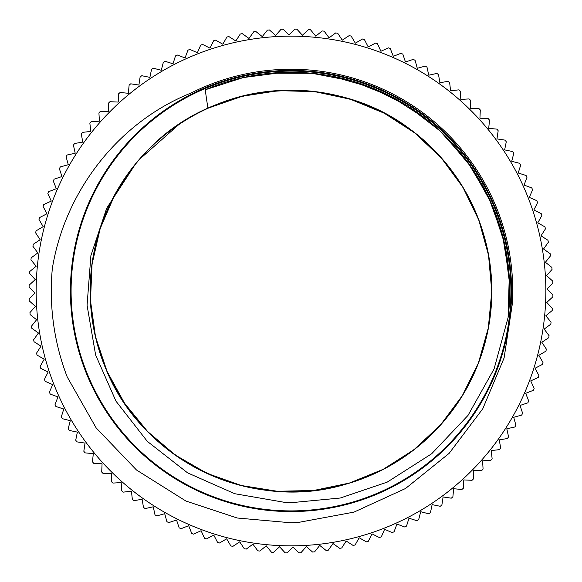 <?xml version="1.0" encoding="UTF-8"?>
<svg xmlns="http://www.w3.org/2000/svg" width="582" height="582" viewBox="0 0 582 582"><rect width="100%" height="100%" fill="white"/><g stroke="black" fill="none" stroke-linecap="round" stroke-linejoin="round"><path stroke-width="0.87" d="M134.791 164.888L114.581 195.225L100.14 228.697L92.043 264.228L90.486 300.647L95.506 336.745L107.03 371.323L124.577 403.275L147.61 431.517L175.393 455.109L206.966 473.333L241.312 485.512L277.308 491.273L313.749 490.481L349.426 483.053L383.196 469.325L413.926 449.733L440.581 424.875L462.341 395.629L478.433 362.928L488.327 327.848L491.768 291.56L488.545 255.258L478.819 220.127L462.93 187.324L441.331 157.969L414.806 132.965L384.2 113.184L350.502 99.282L314.855 91.65L278.436 90.647L242.418 96.234L207.985 108.208A200.754 200.754 0 0 0 135.373 164.182L106.673 208.269L90.901 255.607L87.067 305.281L95.623 354.984L115.964 401.158L147.311 441.367L187.542 472.831L234.772 493.718L285.609 502.521L291 502.71L340.31 498.017L387.197 482.129L431.684 453.756L468.001 415.424L494.082 368.93L508.13 317.386A218.73 218.73 0 0 0 205.286 89.766A534.953 466.444 164.1 0 0 207.985 108.208C267.946 80.462 341.365 85.27 397.186 120.605C453.494 155.147 490.168 218.956 491.681 284.998C494.125 351.004 461.322 416.894 407.189 454.738C353.587 493.347 280.56 502.542 219.065 478.44C157.227 455.211 109.11 399.514 95.099 334.963C80.178 270.615 99.886 199.699 145.864 152.273C213.616 78.228 337.807 69.484 415.272 133.307C467.441 173.822 496.883 241.283 491.128 307.085C486.305 372.96 446.459 434.849 388.492 466.517C330.976 499 257.382 500.12 198.898 469.405C139.993 439.519 98.285 378.875 91.454 313.167C83.699 247.568 111.075 179.249 161.985 137.163C212.299 94.364 284.343 79.305 347.585 98.365C411.096 116.538 463.548 168.169 482.718 231.381C502.775 294.317 488.858 366.595 446.852 417.57C405.574 469.143 337.691 497.595 271.976 490.866C206.181 485.075 144.882 444.328 114.072 385.902C82.44 327.913 82.397 254.312 113.97 196.287C144.722 137.825 205.97 97.012 271.765 91.148C337.465 84.361 405.378 112.733 446.714 164.262C488.771 215.195 502.775 287.457 482.784 350.408C463.679 413.642 411.285 465.331 347.796 483.569C252.173 514.052 140.117 459.802 104.716 365.882C79.647 304.772 87.693 231.614 125.45 177.408C162.436 122.678 227.802 88.842 293.837 90.246C359.894 90.712 424.278 126.389 459.7 182.137C495.908 237.391 501.88 310.744 475.094 371.127C449.159 431.88 391.395 477.495 326.291 488.647C261.347 500.716 191.369 477.909 146.017 429.887C99.988 382.505 80.2 311.61 95.055 247.248C108.994 182.683 157.053 126.934 218.861 103.632C294.827 73.252 387.881 95.877 441.28 157.911L441.403 158.042M67.265 377.092A239.726 239.726 0 0 1 52.322 268.629C64.777 191.333 118.291 122.169 191.063 93.025M191.071 93.04A221.749 221.749 0 0 1 512.4 303.44L504.092 357.981L482.769 408.768L449.078 453.414L405.523 488.509L353.965 512.124L298.144 522.476L291 522.789L237.238 518.009L185.949 501.051L136.501 470.009L96.154 427.894L67.286 377.085M291 511.571A220.571 220.571 0 0 0 482.02 180.711A220.571 220.571 0 0 0 99.98 180.711A220.571 220.571 0 0 0 291 511.571M291 510.909A219.909 219.909 0 0 1 100.555 181.046A219.909 219.909 0 0 1 481.445 181.046A219.909 219.909 0 0 1 291 510.909M205.286 89.766L243.283 77.566L282.867 72.423M331.005 75.958L370.632 87.293L407.444 105.822L440.079 130.965L467.47 161.76L488.574 197.138L502.652 235.87L509.265 276.545L508.086 317.728M444.961 135.635L471.42 167.369L491.477 203.482L504.325 242.745L509.606 283.725M270.776 73.208L312.09 73.303L352.656 81.124L391.002 96.481L425.806 118.75M139.389 159.41L179.125 124.308M306.387 546.563L312.563 552.042A261.929 261.929 0 0 0 314.593 551.86L319.736 545.407L326.196 550.55A261.929 261.929 0 0 0 328.212 550.274L333.013 543.552L339.735 548.353A261.929 261.929 0 0 0 341.729 547.968L346.174 541.005L353.136 545.45A261.929 261.929 0 0 0 355.107 544.963L359.181 537.775L366.369 541.849A261.929 261.929 0 0 0 368.311 541.26L372.007 533.869L379.391 537.564A261.929 261.929 0 0 0 381.305 536.866L384.607 529.3L392.173 532.595A261.929 261.929 0 0 0 394.05 531.803L396.946 524.069L404.679 526.972A261.929 261.929 0 0 0 406.512 526.084L409.001 518.206L416.872 520.701A261.929 261.929 0 0 0 418.654 519.711L420.728 511.724L428.723 513.797A261.929 261.929 0 0 0 430.447 512.72L432.106 504.63L440.196 506.282A261.929 261.929 0 0 0 441.862 505.118L443.091 496.955L451.254 498.177A261.929 261.929 0 0 0 452.861 496.926L453.662 488.713L461.882 489.506A261.929 261.929 0 0 0 463.418 488.174L463.789 479.924L472.038 480.296A261.929 261.929 0 0 0 473.501 478.884L473.435 470.627L481.692 470.562A261.929 261.929 0 0 0 483.082 469.07L482.587 460.828L490.83 460.333A261.929 261.929 0 0 0 492.139 458.776L491.215 450.57L499.421 449.646A261.929 261.929 0 0 0 500.644 448.016L499.291 439.876L507.439 438.515A261.929 261.929 0 0 0 508.573 436.835L506.798 428.767L514.859 426.992A261.929 261.929 0 0 0 515.907 425.246L513.71 417.287L521.668 415.09A261.929 261.929 0 0 0 522.629 413.293L520.017 405.458L527.845 402.846A261.929 261.929 0 0 0 528.711 400.998L525.692 393.316L533.374 390.296A261.929 261.929 0 0 0 534.138 388.412L530.726 380.89L538.241 377.471A261.929 261.929 0 0 0 538.903 375.55L535.098 368.224L542.431 364.412A261.929 261.929 0 0 0 542.991 362.462L538.808 355.34L545.923 351.157A261.929 261.929 0 0 0 546.389 349.171L541.835 342.281L548.724 337.735A261.929 261.929 0 0 0 549.081 335.727L544.177 329.085L550.819 324.181A261.929 261.929 0 0 0 551.067 322.159L545.821 315.786L552.202 310.533A261.929 261.929 0 0 0 552.34 308.504L546.767 302.414L552.864 296.842A261.929 261.929 0 0 0 552.9 294.805L547.015 289.014L552.813 283.128A261.929 261.929 0 0 0 552.74 281.091L546.563 275.613L552.042 269.437A261.929 261.929 0 0 0 551.86 267.407L545.407 262.264L550.55 255.804A261.929 261.929 0 0 0 550.274 253.788L543.552 248.987L548.353 242.265A261.929 261.929 0 0 0 547.968 240.271L541.005 235.826L545.45 228.864A261.929 261.929 0 0 0 544.963 226.893L537.775 222.819L541.849 215.631A261.929 261.929 0 0 0 541.26 213.689L533.869 209.993L537.564 202.609A261.929 261.929 0 0 0 536.866 200.695L529.3 197.393L532.595 189.827A261.929 261.929 0 0 0 531.803 187.95L524.069 185.054L526.972 177.321A261.929 261.929 0 0 0 526.084 175.488L518.206 173L520.701 165.128A261.929 261.929 0 0 0 519.711 163.346L511.724 161.272L513.797 153.277A261.929 261.929 0 0 0 512.72 151.553L504.63 149.894L506.282 141.804A261.929 261.929 0 0 0 505.118 140.138L496.955 138.909L498.177 130.746A261.929 261.929 0 0 0 496.926 129.139L488.713 128.338L489.506 120.118A261.929 261.929 0 0 0 488.174 118.583L479.924 118.211L480.296 109.962A261.929 261.929 0 0 0 478.884 108.499L470.627 108.565L470.562 100.308A261.929 261.929 0 0 0 469.07 98.918L460.828 99.413L460.333 91.17A261.929 261.929 0 0 0 458.776 89.861L450.57 90.785L449.646 82.579A261.929 261.929 0 0 0 448.016 81.356L439.876 82.709L438.515 74.561A261.929 261.929 0 0 0 436.835 73.427L428.767 75.202L426.992 67.141A261.929 261.929 0 0 0 425.246 66.093L417.287 68.29L415.09 60.332A261.929 261.929 0 0 0 413.293 59.371L405.458 61.983L402.846 54.155A261.929 261.929 0 0 0 400.998 53.289L393.316 56.309L390.296 48.626A261.929 261.929 0 0 0 388.412 47.862L380.89 51.274L377.471 43.759A261.929 261.929 0 0 0 375.55 43.097L368.224 46.902L364.412 39.569A261.929 261.929 0 0 0 362.462 39.009L355.34 43.192L351.157 36.077A261.929 261.929 0 0 0 349.171 35.611L342.281 40.165L337.735 33.276A261.929 261.929 0 0 0 335.727 32.919L329.085 37.823L324.181 31.181A261.929 261.929 0 0 0 322.159 30.933L315.786 36.179L310.533 29.798A261.929 261.929 0 0 0 308.504 29.66L302.414 35.233L296.842 29.136A261.929 261.929 0 0 0 294.805 29.1L289.014 34.985L283.128 29.187A261.929 261.929 0 0 0 281.091 29.26L275.613 35.437L269.437 29.958A261.929 261.929 0 0 0 267.407 30.14L262.264 36.593L255.804 31.45A261.929 261.929 0 0 0 253.788 31.726L248.987 38.448L242.265 33.647A261.929 261.929 0 0 0 240.271 34.032L235.826 40.995L228.864 36.55A261.929 261.929 0 0 0 226.893 37.037L222.819 44.225L215.631 40.151A261.929 261.929 0 0 0 213.689 40.74L209.993 48.131L202.609 44.436A261.929 261.929 0 0 0 200.695 45.134L197.393 52.7L189.827 49.405A261.929 261.929 0 0 0 187.95 50.198L185.054 57.931L177.321 55.028A261.929 261.929 0 0 0 175.488 55.916L173 63.794L165.128 61.299A261.929 261.929 0 0 0 163.346 62.289L161.272 70.276L153.277 68.203A261.929 261.929 0 0 0 151.553 69.28L149.894 77.37L141.804 75.718A261.929 261.929 0 0 0 140.138 76.882L138.909 85.045L130.746 83.823A261.929 261.929 0 0 0 129.139 85.074L128.338 93.287L120.118 92.494A261.929 261.929 0 0 0 118.583 93.826L118.211 102.076L109.962 101.705A261.929 261.929 0 0 0 108.499 103.116L108.565 111.373L100.308 111.438A261.929 261.929 0 0 0 98.918 112.93L99.413 121.172L91.17 121.667A261.929 261.929 0 0 0 89.861 123.224L90.785 131.43L82.579 132.354A261.929 261.929 0 0 0 81.356 133.984L82.709 142.124L74.561 143.485A261.929 261.929 0 0 0 73.427 145.165L75.202 153.233L67.141 155.008A261.929 261.929 0 0 0 66.093 156.754L68.29 164.713L60.332 166.91A261.929 261.929 0 0 0 59.371 168.707L61.983 176.542L54.155 179.154A261.929 261.929 0 0 0 53.289 181.002L56.309 188.684L48.626 191.704A261.929 261.929 0 0 0 47.862 193.588L51.274 201.11L43.759 204.529A261.929 261.929 0 0 0 43.097 206.45L46.902 213.776L39.569 217.588A261.929 261.929 0 0 0 39.009 219.538L43.192 226.66L36.077 230.843A261.929 261.929 0 0 0 35.611 232.829L40.165 239.719L33.276 244.265A261.929 261.929 0 0 0 32.919 246.273L37.823 252.915L31.181 257.819A261.929 261.929 0 0 0 30.933 259.841L36.179 266.214L29.798 271.467A261.929 261.929 0 0 0 29.66 273.496L35.233 279.586L29.136 285.158A261.929 261.929 0 0 0 29.1 287.195L34.985 292.986L29.187 298.872A261.929 261.929 0 0 0 29.26 300.909L35.437 306.387L29.958 312.563A261.929 261.929 0 0 0 30.14 314.593L36.593 319.736L31.45 326.196A261.929 261.929 0 0 0 31.726 328.212L38.448 333.013L33.647 339.735A261.929 261.929 0 0 0 34.032 341.729L40.995 346.174L36.55 353.136A261.929 261.929 0 0 0 37.037 355.107L44.225 359.181L40.151 366.369A261.929 261.929 0 0 0 40.74 368.311L48.131 372.007L44.436 379.391A261.929 261.929 0 0 0 45.134 381.305L52.7 384.607L49.405 392.173A261.929 261.929 0 0 0 50.198 394.05L57.931 396.946L55.028 404.679A261.929 261.929 0 0 0 55.916 406.512L63.794 409.001L61.299 416.872A261.929 261.929 0 0 0 62.289 418.654L70.276 420.728L68.203 428.723A261.929 261.929 0 0 0 69.28 430.447L77.37 432.106L75.718 440.196A261.929 261.929 0 0 0 76.882 441.862L85.045 443.091L83.823 451.254A261.929 261.929 0 0 0 85.074 452.861L93.287 453.662L92.494 461.882A261.929 261.929 0 0 0 93.826 463.418L102.076 463.789L101.705 472.038A261.929 261.929 0 0 0 103.116 473.501L111.373 473.435L111.438 481.692A261.929 261.929 0 0 0 112.93 483.082L121.172 482.587L121.667 490.83A261.929 261.929 0 0 0 123.224 492.139L131.43 491.215L132.354 499.421A261.929 261.929 0 0 0 133.984 500.644L142.124 499.291L143.485 507.439A261.929 261.929 0 0 0 145.165 508.573L153.233 506.798L155.008 514.859A261.929 261.929 0 0 0 156.754 515.907L164.713 513.71L166.91 521.668A261.929 261.929 0 0 0 168.707 522.629L176.542 520.017L179.154 527.845A261.929 261.929 0 0 0 181.002 528.711L188.684 525.692L191.704 533.374A261.929 261.929 0 0 0 193.588 534.138L201.11 530.726L204.529 538.241A261.929 261.929 0 0 0 206.45 538.903L213.776 535.098L217.588 542.431A261.929 261.929 0 0 0 219.538 542.991L226.66 538.808L230.843 545.923A261.929 261.929 0 0 0 232.829 546.389L239.719 541.835L244.265 548.724A261.929 261.929 0 0 0 246.273 549.081L252.915 544.177L257.819 550.819A261.929 261.929 0 0 0 259.841 551.067L266.214 545.821L271.467 552.202A261.929 261.929 0 0 0 273.496 552.34L279.586 546.767L285.158 552.864A261.929 261.929 0 0 0 287.195 552.9L292.986 547.015L298.872 552.813A261.929 261.929 0 0 0 300.909 552.74L306.387 546.563M291 545.843A254.843 254.843 0 0 0 511.702 163.578A254.843 254.843 0 0 0 70.298 163.578A254.843 254.843 0 0 0 291 545.843"/></g></svg>
